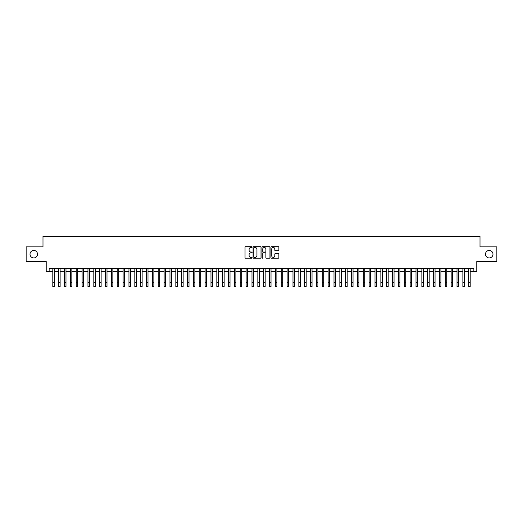 <?xml version="1.0" encoding="UTF-8"?>
<svg xmlns="http://www.w3.org/2000/svg" width="523" height="523" viewBox="0 0 523 523"><rect width="100%" height="100%" fill="white"/><g stroke="black" fill="none" stroke-linecap="round" stroke-linejoin="round"><path stroke-width="0.78" d="M252.125 247.085A0.405 0.405 0 0 0 251.726 246.686L245.614 246.686A0.575 0.575 0 0 0 245.039 247.261L245.039 257.61A0.575 0.575 0 0 0 245.614 258.185L251.726 258.185A0.405 0.405 0 0 0 252.125 257.78A0.405 0.405 0 0 0 251.726 257.381L250.935 257.381A1.837 1.837 0 0 1 249.092 255.538L249.092 254.675A1.837 1.837 0 0 1 250.935 252.838L251.726 252.838A0.405 0.405 0 0 0 252.125 252.432A0.405 0.405 0 0 0 251.726 252.034L250.935 252.034A1.837 1.837 0 0 1 249.092 250.19L249.092 249.327A1.837 1.837 0 0 1 250.935 247.49L251.726 247.49A0.405 0.405 0 0 0 252.125 247.085M485.488 254.191A3.746 3.746 0 0 0 489.234 257.944A3.746 3.746 0 0 0 492.986 254.191A3.746 3.746 0 0 0 489.234 250.445A3.746 3.746 0 0 0 485.488 254.191M30.014 254.191A3.746 3.746 0 0 0 33.766 257.944A3.746 3.746 0 0 0 37.512 254.191A3.746 3.746 0 0 0 33.766 250.445A3.746 3.746 0 0 0 30.014 254.191M278.308 250.739A0.575 0.575 0 0 0 278.877 250.164L278.877 247.261A0.575 0.575 0 0 0 278.308 246.686L271.522 246.686A0.575 0.575 0 0 0 270.947 247.261L270.947 257.61A0.575 0.575 0 0 0 271.522 258.185L278.308 258.185A0.575 0.575 0 0 0 278.877 257.61L278.877 254.1A0.575 0.575 0 0 0 278.308 253.524L275.399 253.524A0.575 0.575 0 0 0 274.823 254.1L274.823 255.839A1.536 1.536 0 0 1 273.287 257.381A1.536 1.536 0 0 1 271.751 255.839L271.751 249.026A1.536 1.536 0 0 1 273.287 247.49A1.536 1.536 0 0 1 274.823 249.026L274.823 250.164A0.575 0.575 0 0 0 275.399 250.739L278.308 250.739M49.142 271.476L49.142 268.547L473.858 268.547L473.858 271.476L476.786 271.476L476.786 261.513L496.85 261.513L496.85 246.869L480.009 246.869L480.009 236.324L42.991 236.324L42.991 246.869L26.15 246.869L26.15 261.513L46.214 261.513L46.214 271.476L52.803 271.476M260.997 247.261A0.575 0.575 0 0 0 260.421 246.686L253.635 246.686A0.575 0.575 0 0 0 253.06 247.261L253.06 257.61A0.575 0.575 0 0 0 253.635 258.185L260.421 258.185A0.575 0.575 0 0 0 260.997 257.61L260.997 247.261M262.579 246.686L269.365 246.686A0.575 0.575 0 0 1 269.94 247.261L269.94 257.61A0.575 0.575 0 0 1 269.365 258.185L266.462 258.185A0.575 0.575 0 0 1 265.887 257.61L265.887 253.413A0.575 0.575 0 0 0 265.311 252.838L263.383 252.838A0.575 0.575 0 0 0 262.808 253.413L262.808 257.78A0.405 0.405 0 0 1 262.409 258.185A0.405 0.405 0 0 1 262.003 257.78L262.003 247.261A0.575 0.575 0 0 1 262.579 246.686M54.268 271.476L58.661 271.476M60.125 271.476L64.519 271.476M65.983 271.476L70.376 271.476M71.841 271.476L76.234 271.476M77.705 271.476L82.098 271.476M83.562 271.476L87.956 271.476M89.42 271.476L93.813 271.476M95.278 271.476L99.671 271.476M101.135 271.476L105.528 271.476M106.993 271.476L111.386 271.476M112.85 271.476L117.244 271.476M118.708 271.476L123.101 271.476M124.566 271.476L128.959 271.476M130.423 271.476L134.816 271.476M136.281 271.476L140.674 271.476M142.138 271.476L146.532 271.476M147.996 271.476L152.396 271.476M153.86 271.476L158.253 271.476M159.718 271.476L164.111 271.476M165.575 271.476L169.968 271.476M171.433 271.476L175.826 271.476M177.29 271.476L181.684 271.476M183.148 271.476L187.541 271.476M189.006 271.476L193.399 271.476M194.863 271.476L199.256 271.476M200.721 271.476L205.114 271.476M206.578 271.476L210.972 271.476M212.436 271.476L216.829 271.476M218.294 271.476L222.687 271.476M224.151 271.476L228.551 271.476M230.015 271.476L234.409 271.476M235.873 271.476L240.266 271.476M241.731 271.476L246.124 271.476M247.588 271.476L251.981 271.476M253.446 271.476L257.839 271.476M259.303 271.476L263.697 271.476M265.161 271.476L269.554 271.476M271.019 271.476L275.412 271.476M276.876 271.476L281.269 271.476M282.734 271.476L287.127 271.476M288.591 271.476L292.985 271.476M294.449 271.476L298.849 271.476M300.313 271.476L304.706 271.476M306.171 271.476L310.564 271.476M312.028 271.476L316.422 271.476M317.886 271.476L322.279 271.476M323.744 271.476L328.137 271.476M329.601 271.476L333.994 271.476M335.459 271.476L339.852 271.476M341.316 271.476L345.71 271.476M347.174 271.476L351.567 271.476M353.032 271.476L357.425 271.476M358.889 271.476L363.282 271.476M364.747 271.476L369.14 271.476M370.604 271.476L375.004 271.476M376.468 271.476L380.862 271.476M382.326 271.476L386.719 271.476M388.184 271.476L392.577 271.476M394.041 271.476L398.434 271.476M399.899 271.476L404.292 271.476M405.756 271.476L410.15 271.476M411.614 271.476L416.007 271.476M417.472 271.476L421.865 271.476M423.329 271.476L427.722 271.476M429.187 271.476L433.58 271.476M435.044 271.476L439.438 271.476M440.902 271.476L445.295 271.476M446.766 271.476L451.159 271.476M452.624 271.476L457.017 271.476M458.481 271.476L462.875 271.476M464.339 271.476L468.732 271.476M470.197 271.476L473.858 271.476M254.27 247.49A0.405 0.405 0 0 0 253.864 247.889L253.864 256.976A0.405 0.405 0 0 0 254.27 257.381L255.1 257.381A1.837 1.837 0 0 0 256.943 255.538L256.943 249.327A1.837 1.837 0 0 0 255.1 247.49L254.27 247.49M265.887 249.059A1.536 1.536 0 0 0 264.344 247.516A1.536 1.536 0 0 0 262.808 249.059L262.808 251.458A0.575 0.575 0 0 0 263.383 252.034L265.311 252.034A0.575 0.575 0 0 0 265.887 251.458L265.887 249.059M52.803 282.283L54.268 282.283L54.268 286.676L52.803 286.676L52.803 268.547M54.268 282.283L54.268 268.547M58.661 282.283L60.125 282.283L60.125 286.676L58.661 286.676L58.661 268.547M60.125 282.283L60.125 268.547M64.519 282.283L65.983 282.283L65.983 286.676L64.519 286.676L64.519 268.547M65.983 282.283L65.983 268.547M70.376 282.283L71.841 282.283L71.841 286.676L70.376 286.676L70.376 268.547M71.841 282.283L71.841 268.547M76.234 282.283L77.705 282.283L77.705 286.676L76.234 286.676L76.234 268.547M77.705 282.283L77.705 268.547M82.098 282.283L83.562 282.283L83.562 286.676L82.098 286.676L82.098 268.547M83.562 282.283L83.562 268.547M87.956 282.283L89.42 282.283L89.42 286.676L87.956 286.676L87.956 268.547M89.42 282.283L89.42 268.547M93.813 282.283L95.278 282.283L95.278 286.676L93.813 286.676L93.813 268.547M95.278 282.283L95.278 268.547M99.671 282.283L101.135 282.283L101.135 286.676L99.671 286.676L99.671 268.547M101.135 282.283L101.135 268.547M105.528 282.283L106.993 282.283L106.993 286.676L105.528 286.676L105.528 268.547M106.993 282.283L106.993 268.547M111.386 282.283L112.85 282.283L112.85 286.676L111.386 286.676L111.386 268.547M112.85 282.283L112.85 268.547M117.244 282.283L118.708 282.283L118.708 286.676L117.244 286.676L117.244 268.547M118.708 282.283L118.708 268.547M123.101 282.283L124.566 282.283L124.566 286.676L123.101 286.676L123.101 268.547M124.566 282.283L124.566 268.547M128.959 282.283L130.423 282.283L130.423 286.676L128.959 286.676L128.959 268.547M130.423 282.283L130.423 268.547M134.816 282.283L136.281 282.283L136.281 286.676L134.816 286.676L134.816 268.547M136.281 282.283L136.281 268.547M140.674 282.283L142.138 282.283L142.138 286.676L140.674 286.676L140.674 268.547M142.138 282.283L142.138 268.547M146.532 282.283L147.996 282.283L147.996 286.676L146.532 286.676L146.532 268.547M147.996 282.283L147.996 268.547M152.396 282.283L153.86 282.283L153.86 286.676L152.396 286.676L152.396 268.547M153.86 282.283L153.86 268.547M158.253 282.283L159.718 282.283L159.718 286.676L158.253 286.676L158.253 268.547M159.718 282.283L159.718 268.547M164.111 282.283L165.575 282.283L165.575 286.676L164.111 286.676L164.111 268.547M165.575 282.283L165.575 268.547M169.968 282.283L171.433 282.283L171.433 286.676L169.968 286.676L169.968 268.547M171.433 282.283L171.433 268.547M175.826 282.283L177.29 282.283L177.29 286.676L175.826 286.676L175.826 268.547M177.29 282.283L177.29 268.547M181.684 282.283L183.148 282.283L183.148 286.676L181.684 286.676L181.684 268.547M183.148 282.283L183.148 268.547M187.541 282.283L189.006 282.283L189.006 286.676L187.541 286.676L187.541 268.547M189.006 282.283L189.006 268.547M193.399 282.283L194.863 282.283L194.863 286.676L193.399 286.676L193.399 268.547M194.863 282.283L194.863 268.547M199.256 282.283L200.721 282.283L200.721 286.676L199.256 286.676L199.256 268.547M200.721 282.283L200.721 268.547M205.114 282.283L206.578 282.283L206.578 286.676L205.114 286.676L205.114 268.547M206.578 282.283L206.578 268.547M210.972 282.283L212.436 282.283L212.436 286.676L210.972 286.676L210.972 268.547M212.436 282.283L212.436 268.547M216.829 282.283L218.294 282.283L218.294 286.676L216.829 286.676L216.829 268.547M218.294 282.283L218.294 268.547M222.687 282.283L224.151 282.283L224.151 286.676L222.687 286.676L222.687 268.547M224.151 282.283L224.151 268.547M228.551 282.283L230.015 282.283L230.015 286.676L228.551 286.676L228.551 268.547M230.015 282.283L230.015 268.547M234.409 282.283L235.873 282.283L235.873 286.676L234.409 286.676L234.409 268.547M235.873 282.283L235.873 268.547M240.266 282.283L241.731 282.283L241.731 286.676L240.266 286.676L240.266 268.547M241.731 282.283L241.731 268.547M246.124 282.283L247.588 282.283L247.588 286.676L246.124 286.676L246.124 268.547M247.588 282.283L247.588 268.547M251.981 282.283L253.446 282.283L253.446 286.676L251.981 286.676L251.981 268.547M253.446 282.283L253.446 268.547M257.839 282.283L259.303 282.283L259.303 286.676L257.839 286.676L257.839 268.547M259.303 282.283L259.303 268.547M263.697 282.283L265.161 282.283L265.161 286.676L263.697 286.676L263.697 268.547M265.161 282.283L265.161 268.547M269.554 282.283L271.019 282.283L271.019 286.676L269.554 286.676L269.554 268.547M271.019 282.283L271.019 268.547M275.412 282.283L276.876 282.283L276.876 286.676L275.412 286.676L275.412 268.547M276.876 282.283L276.876 268.547M281.269 282.283L282.734 282.283L282.734 286.676L281.269 286.676L281.269 268.547M282.734 282.283L282.734 268.547M287.127 282.283L288.591 282.283L288.591 286.676L287.127 286.676L287.127 268.547M288.591 282.283L288.591 268.547M292.985 282.283L294.449 282.283L294.449 286.676L292.985 286.676L292.985 268.547M294.449 282.283L294.449 268.547M298.849 282.283L300.313 282.283L300.313 286.676L298.849 286.676L298.849 268.547M300.313 282.283L300.313 268.547M304.706 282.283L306.171 282.283L306.171 286.676L304.706 286.676L304.706 268.547M306.171 282.283L306.171 268.547M310.564 282.283L312.028 282.283L312.028 286.676L310.564 286.676L310.564 268.547M312.028 282.283L312.028 268.547M316.422 282.283L317.886 282.283L317.886 286.676L316.422 286.676L316.422 268.547M317.886 282.283L317.886 268.547M322.279 282.283L323.744 282.283L323.744 286.676L322.279 286.676L322.279 268.547M323.744 282.283L323.744 268.547M328.137 282.283L329.601 282.283L329.601 286.676L328.137 286.676L328.137 268.547M329.601 282.283L329.601 268.547M333.994 282.283L335.459 282.283L335.459 286.676L333.994 286.676L333.994 268.547M335.459 282.283L335.459 268.547M339.852 282.283L341.316 282.283L341.316 286.676L339.852 286.676L339.852 268.547M341.316 282.283L341.316 268.547M345.71 282.283L347.174 282.283L347.174 286.676L345.71 286.676L345.71 268.547M347.174 282.283L347.174 268.547M351.567 282.283L353.032 282.283L353.032 286.676L351.567 286.676L351.567 268.547M353.032 282.283L353.032 268.547M357.425 282.283L358.889 282.283L358.889 286.676L357.425 286.676L357.425 268.547M358.889 282.283L358.889 268.547M363.282 282.283L364.747 282.283L364.747 286.676L363.282 286.676L363.282 268.547M364.747 282.283L364.747 268.547M369.14 282.283L370.604 282.283L370.604 286.676L369.14 286.676L369.14 268.547M370.604 282.283L370.604 268.547M375.004 282.283L376.468 282.283L376.468 286.676L375.004 286.676L375.004 268.547M376.468 282.283L376.468 268.547M380.862 282.283L382.326 282.283L382.326 286.676L380.862 286.676L380.862 268.547M382.326 282.283L382.326 268.547M386.719 282.283L388.184 282.283L388.184 286.676L386.719 286.676L386.719 268.547M388.184 282.283L388.184 268.547M392.577 282.283L394.041 282.283L394.041 286.676L392.577 286.676L392.577 268.547M394.041 282.283L394.041 268.547M398.434 282.283L399.899 282.283L399.899 286.676L398.434 286.676L398.434 268.547M399.899 282.283L399.899 268.547M404.292 282.283L405.756 282.283L405.756 286.676L404.292 286.676L404.292 268.547M405.756 282.283L405.756 268.547M410.15 282.283L411.614 282.283L411.614 286.676L410.15 286.676L410.15 268.547M411.614 282.283L411.614 268.547M416.007 282.283L417.472 282.283L417.472 286.676L416.007 286.676L416.007 268.547M417.472 282.283L417.472 268.547M421.865 282.283L423.329 282.283L423.329 286.676L421.865 286.676L421.865 268.547M423.329 282.283L423.329 268.547M427.722 282.283L429.187 282.283L429.187 286.676L427.722 286.676L427.722 268.547M429.187 282.283L429.187 268.547M433.58 282.283L435.044 282.283L435.044 286.676L433.58 286.676L433.58 268.547M435.044 282.283L435.044 268.547M439.438 282.283L440.902 282.283L440.902 286.676L439.438 286.676L439.438 268.547M440.902 282.283L440.902 268.547M445.295 282.283L446.766 282.283L446.766 286.676L445.295 286.676L445.295 268.547M446.766 282.283L446.766 268.547M451.159 282.283L452.624 282.283L452.624 286.676L451.159 286.676L451.159 268.547M452.624 282.283L452.624 268.547M457.017 282.283L458.481 282.283L458.481 286.676L457.017 286.676L457.017 268.547M458.481 282.283L458.481 268.547M462.875 282.283L464.339 282.283L464.339 286.676L462.875 286.676L462.875 268.547M464.339 282.283L464.339 268.547M468.732 282.283L470.197 282.283L470.197 286.676L468.732 286.676L468.732 268.547M470.197 282.283L470.197 268.547"/></g></svg>
